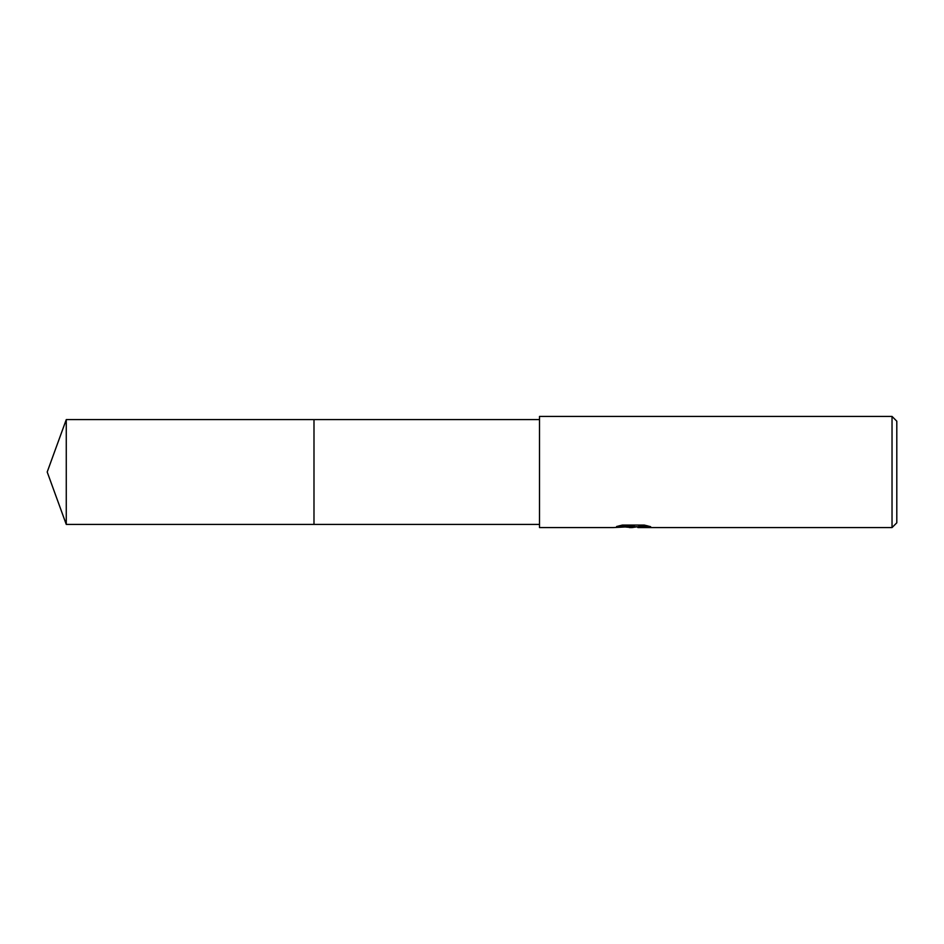 <?xml version="1.0" encoding="UTF-8"?>
<svg xmlns="http://www.w3.org/2000/svg" width="944" height="944" viewBox="0 0 944 944"><rect width="100%" height="100%" fill="white"/><g stroke="black" fill="none" stroke-linecap="round" stroke-linejoin="round"><path stroke-width="1.42" d="M539.496 524.404L313.986 524.404L313.998 419.596L539.496 419.596M313.986 524.404L313.986 419.596L313.986 524.416L66.269 524.404L66.269 419.596L313.986 419.584M637.224 526.787L632.126 527.578L625.66 527.035M632.126 527.578L629.495 527.578M892.033 527.578L892.033 416.422L896.8 421.177L896.8 522.823L892.033 527.578L638.014 527.578L638.486 526.528L647.124 525.714M619.524 525.714L634.356 525.714L634.356 526.528L613.222 527.578L539.496 527.578L539.496 416.422L892.033 416.422M634.356 526.528L616.585 526.528L622.367 525.076L644.292 525.076L650.652 526.693L637.802 527.543M632.987 526.787L637.802 526.787M66.269 419.596L47.2 472L66.269 524.404"/></g></svg>
